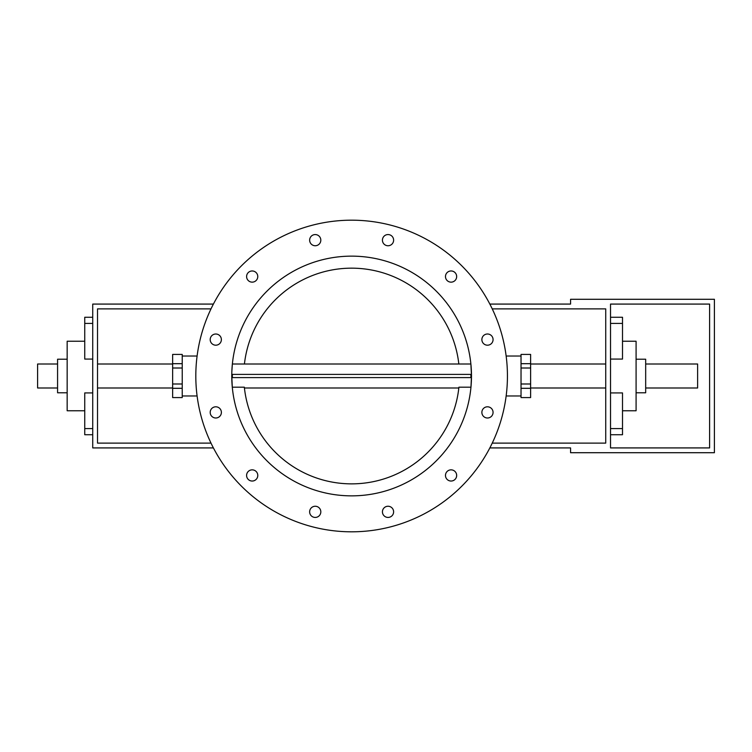 <?xml version="1.0" encoding="UTF-8"?>
<svg xmlns="http://www.w3.org/2000/svg" width="752" height="752" viewBox="0 0 752 752"><rect width="100%" height="100%" fill="white"/><g stroke="black" fill="none" stroke-linecap="round" stroke-linejoin="round"><path stroke-width="1.13" d="M257.034 478.244A5.593 5.593 0 0 1 247.342 478.244A5.593 5.593 0 0 1 252.183 469.85A5.593 5.593 0 0 1 257.034 478.244A5.593 5.593 0 0 1 249.391 480.284A5.593 5.593 0 0 1 247.342 472.651M383.182 514.641A5.593 5.593 0 0 1 385.231 506.998A5.593 5.593 0 0 1 392.873 509.048A5.593 5.593 0 0 1 388.032 517.432A5.593 5.593 0 0 1 383.182 509.048A5.593 5.593 0 0 1 392.873 509.048M453.87 470.602A5.593 5.593 0 0 1 453.87 480.284A5.593 5.593 0 0 1 445.475 475.443A5.593 5.593 0 0 1 453.87 470.602A5.593 5.593 0 0 1 455.919 478.244A5.593 5.593 0 0 1 448.277 480.284M446.227 273.756A5.593 5.593 0 0 1 455.919 273.756A5.593 5.593 0 0 1 451.068 282.15A5.593 5.593 0 0 1 446.227 273.756A5.593 5.593 0 0 1 453.87 271.716A5.593 5.593 0 0 1 455.919 279.349M470.893 377.598L232.359 377.598L232.359 374.402L470.893 374.402L470.893 377.598M645.677 364.015L697.621 364.015L697.621 387.985L645.677 387.985M489.853 304.081L570.571 304.081L570.571 299.287L714.4 299.287L714.4 452.713L570.571 452.713L570.571 447.919L489.853 447.919M709.606 447.919L610.521 447.919L610.521 304.081L709.606 304.081L709.606 447.919M57.575 387.985L37.6 387.985L37.6 364.015L57.575 364.015M470.893 364.118L471.485 376A119.859 119.859 0 0 1 291.701 479.804A119.859 119.859 0 0 1 291.701 272.196A119.859 119.859 0 0 1 471.485 376L470.968 387.186L458.917 387.186L458.842 387.882M458.917 387.186A107.874 107.874 0 0 1 244.334 387.186L232.293 387.186L231.766 376M244.409 387.882L244.334 387.186M231.86 371.413L232.283 364.927M67.163 392.779L57.575 392.779L57.575 359.221L67.163 359.221M84.741 410.761L67.163 410.761L67.163 341.239L84.741 341.239M92.731 359.071L84.741 359.071L84.741 317.269L92.731 317.269M92.731 434.731L84.741 434.731L84.741 392.929L92.731 392.929M211.011 308.884L97.525 308.884L97.525 443.116L211.011 443.116M213.399 447.919L92.731 447.919L92.731 304.081L213.399 304.081M492.25 443.116L605.727 443.116L605.727 308.884L492.25 308.884M244.428 364.015A107.874 107.874 0 0 1 458.833 364.015M182.228 383.99L182.228 397.573L172.64 397.573L172.64 368.01L182.228 368.01L182.228 383.99L172.64 383.99M172.64 368.01L172.64 354.427L182.228 354.427L182.228 368.01M197.099 395.975L182.228 395.975M622.506 341.239L636.089 341.239L636.089 410.761L622.506 410.761M530.621 368.01L530.621 397.573L521.033 397.573L521.033 354.427L530.621 354.427L530.621 368.01L521.033 368.01M636.089 359.221L645.677 359.221L645.677 392.779L636.089 392.779M610.521 317.269L622.506 317.269L622.506 359.071L610.521 359.071M610.521 392.929L622.506 392.929L622.506 434.731L610.521 434.731M530.621 383.99L521.033 383.99M506.162 395.975L521.033 395.975M310.388 242.952A5.593 5.593 0 0 1 315.229 234.568A5.593 5.593 0 0 1 320.07 242.952A5.593 5.593 0 0 1 310.388 242.952M249.391 281.398A5.593 5.593 0 0 1 249.391 271.716A5.593 5.593 0 0 1 257.776 276.557A5.593 5.593 0 0 1 249.391 281.398M215.786 345.196A5.593 5.593 0 0 1 210.945 336.802A5.593 5.593 0 0 1 220.627 336.802A5.593 5.593 0 0 1 215.786 345.196M218.588 417.247A5.593 5.593 0 0 1 210.193 412.397A5.593 5.593 0 0 1 218.588 407.556A5.593 5.593 0 0 1 218.588 417.247M320.822 511.839A5.593 5.593 0 0 1 312.437 516.69A5.593 5.593 0 0 1 312.437 506.998A5.593 5.593 0 0 1 320.822 511.839M487.475 406.804A5.593 5.593 0 0 1 492.316 415.198A5.593 5.593 0 0 1 482.624 415.198A5.593 5.593 0 0 1 487.475 406.804M484.673 334.753A5.593 5.593 0 0 1 493.068 339.603A5.593 5.593 0 0 1 484.673 344.444A5.593 5.593 0 0 1 484.673 334.753M382.43 240.161A5.593 5.593 0 0 1 390.824 235.31A5.593 5.593 0 0 1 390.824 245.002A5.593 5.593 0 0 1 382.43 240.161M195.811 376A155.814 155.814 0 0 0 429.533 510.937A155.814 155.814 0 0 0 429.533 241.063A155.814 155.814 0 0 0 195.811 376M92.731 428.584L84.741 428.584M92.731 323.416L84.741 323.416M172.64 363.695L182.228 363.695M172.64 388.305L182.228 388.305M610.521 428.584L622.506 428.584M610.521 323.416L622.506 323.416M530.621 388.305L521.033 388.305M530.621 363.695L521.033 363.695M97.525 387.985L172.64 387.985M97.525 364.015L172.64 364.015M182.228 356.025L197.099 356.025M605.727 364.015L530.621 364.015M605.727 387.985L530.621 387.985M470.884 364.015L232.368 364.015M458.833 387.985L244.428 387.985M521.033 356.025L506.162 356.025"/></g></svg>
